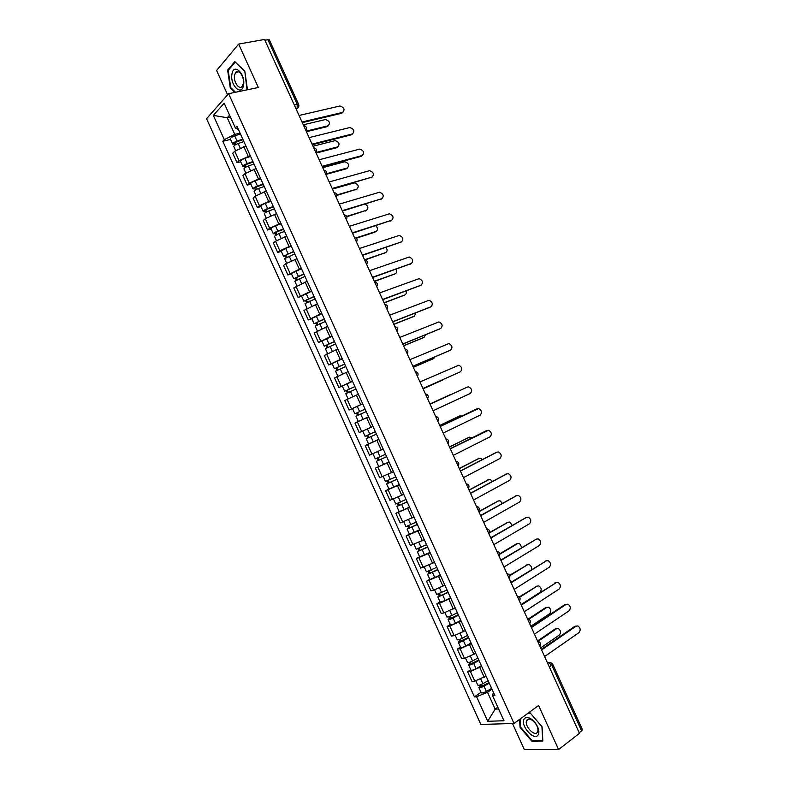 <?xml version="1.0" encoding="UTF-8"?>
<svg xmlns="http://www.w3.org/2000/svg" width="789" height="789" viewBox="0 0 789 789"><rect width="100%" height="100%" fill="white"/><g stroke="black" fill="none" stroke-linecap="round" stroke-linejoin="round"><path stroke-width="1.18" d="M512.525 723.513L524.31 749.54L558.592 749.55L579.451 733.326L264.552 39.45L238.643 44.076L216.61 70.497L227.636 94.818M228.623 93.694L206.56 118.715L480.836 724.46L514.014 723.474L228.623 93.694L258.338 87.5L238.643 44.076M558.592 749.55L538.601 705.494L514.014 723.474M549.351 667.011L552.694 664.16L582.41 729.628L581.601 730.87L551.827 665.265L548.493 662.563L547.388 662.671L548.542 662.533M579.185 732.744L581.601 730.87M264.838 40.071L269.305 39.785L298.617 104.365L297.206 104.256L267.826 39.529M245.931 146.093L234.737 151.192L232.745 153.234L237.045 162.712L239.057 160.709L250.251 155.62M240.724 161.784L237.045 162.712M256.129 168.599L244.935 173.688L242.904 175.651L247.204 185.149L249.245 183.216L260.439 178.117M250.853 184.162L247.204 185.149M266.327 191.106L255.133 196.205L253.072 198.088L257.372 207.586L259.443 205.732L270.647 200.633M261.001 206.55L257.372 207.586M276.535 213.632L265.331 218.721L263.23 220.535L267.54 230.033L269.651 228.258L280.854 223.169M271.14 228.948L267.54 230.033M286.742 236.167L275.539 241.256L273.408 242.992L277.708 252.5L279.858 250.794L291.062 245.704M281.288 251.366L277.708 252.5M296.96 258.713L285.746 263.802L283.576 265.459L287.886 274.976L301.28 268.25M291.447 273.783L287.886 274.976M307.177 281.269L293.764 287.946L298.074 297.453L311.507 290.816M301.605 296.22L298.074 297.453M317.405 303.834L303.952 310.432L308.262 319.949L321.734 313.391M311.773 318.657L308.262 319.949M327.632 326.409L314.14 332.938L318.45 342.456L331.962 335.966M321.942 341.114L318.45 342.456M337.87 349.004L324.338 355.444L328.648 364.972L342.199 358.561M332.12 363.581L328.648 364.972M348.107 371.599L334.536 377.97L338.856 387.507L352.446 381.166M352.525 381.353L338.856 387.507M358.354 394.214L344.744 400.506L349.063 410.043L362.693 403.781M352.91 408.357L349.063 410.043M368.601 416.819L354.951 423.052L359.281 432.599L372.941 426.415M378.858 439.473L365.169 445.607L369.499 455.154L383.03 449.128M369.124 443.763L365.169 445.607M389.115 462.117L375.396 468.173L379.716 477.73L393.464 471.704M389.036 461.94L375.396 468.173M399.382 484.771L385.624 490.758L389.944 500.315L403.731 494.358M388.967 489.072L385.624 490.758M409.659 507.445L395.851 513.343L400.181 522.91L413.998 517.032M399.175 511.607L395.851 513.343M419.926 530.119L406.088 535.948L410.418 545.515L424.275 539.715M409.383 534.153L406.088 535.948M430.212 552.813L416.326 558.563L420.665 568.129L434.561 562.409M419.6 556.709L416.326 558.563M440.499 575.506L426.573 581.187L430.912 590.764L433.595 590.211L444.848 585.122M429.827 579.284L426.573 581.187M450.785 598.22L439.532 603.319L436.83 603.822L441.169 613.398L443.882 612.935L455.145 607.836M440.055 601.869L436.83 603.822M461.082 620.943L449.819 626.042L447.087 626.466L451.426 636.052L454.178 635.658L465.441 630.569M450.292 624.464L447.087 626.466M471.388 643.686L460.125 648.775L457.344 649.12L461.683 658.716L464.474 658.401L475.747 653.302M460.529 647.069L457.344 649.12M481.694 666.429L470.422 671.528L467.611 671.794L471.96 681.39L474.781 681.154L486.054 676.055M470.777 669.683L467.611 671.794M230.418 117.019L227.232 117.729L234.767 134.367L240.053 133.124M234.767 134.367L224.323 139.663L213.336 115.401L224.165 103.211L235.359 127.926L238.584 129.869M493.372 692.209L492.602 695.711L494.89 695.563L236.937 126.25L235.359 127.926M492.602 695.711L503.954 720.751L487.73 721.294L476.605 696.726L487.523 692.288L495.147 709.133L498.609 708.966M224.323 139.663L222.814 141.27L474.416 696.865L476.605 696.726M246.996 89.867L244.837 71.286L234.836 61.631L227.626 70.113L230.27 87.904L234.836 92.402M519.556 719.42L520.059 727.33L531.766 741.108L542.852 741.009L542.073 726.777L530.08 712.842L528.462 712.911M497.829 707.23L495.147 709.133L487.73 721.294M492.001 689.182L487.523 692.288M229.579 115.164L227.232 117.729L213.336 115.401M230.585 139.416L222.814 141.27M481.024 692.308L474.416 696.865M230.921 87.766L230.27 87.904M228.554 69.935L227.626 70.113M532.565 740.506L531.766 741.108M520.592 726.945L520.059 727.33M342.968 112.275L341.647 113.281L302.295 122.611M302.019 121.999L342.613 112.393C345.118 109.661 344.241 107.521 339.97 105.992L299.061 115.47M243.022 139.673L236.67 141.803L234.589 143.263L235.536 143.302L234.698 144.18L232.706 144.091L230.358 138.913C230.437 137.976 231.877 136.961 234.698 135.876L240.438 133.962M242.775 139.14L237.045 141.063C234.234 142.148 232.785 143.154 232.706 144.091M236.049 144.417L235.191 142.523M306.162 131.132L328.037 125.806C330.532 123.094 329.664 121.013 325.462 119.534L303.301 124.82M243.89 141.586L238.16 143.509C235.339 144.594 233.889 145.61 233.81 146.527L235.586 150.452M328.411 125.678L327.11 126.654L306.418 131.704M235.063 144.998L234.698 144.18M352.693 133.854L351.421 134.811L312.326 144.712M312.069 144.15L352.407 133.952C354.892 131.24 354.044 129.1 349.862 127.532L309.11 137.621M362.427 155.443L361.214 156.35L322.366 166.824M322.129 166.311L362.2 155.522C364.676 152.829 363.857 150.679 359.745 149.082L319.16 159.772M231.966 74.038C229.727 85.044 241.69 96.83 243.515 85.291C245.872 74.127 233.633 62.321 231.966 74.038M234.55 75.162C233.179 81.592 239.166 90.419 242.164 86.356L243.288 83.673C244.708 77.263 238.692 68.347 235.704 72.391L234.55 75.162M235.497 92.264L230.743 87.599L228.189 70.359L235.171 62.153L244.866 71.493L247.371 89.039L246.533 89.966M524.261 718.848C519.616 724.687 533.916 741.512 538.078 735.013C539.706 731.876 538.749 727.793 535.189 722.754L531.727 719.341C528.354 717.053 525.869 716.885 524.261 718.848M526.904 720.081L526.588 720.663C524.152 725.742 534.469 736.965 537.358 732.31L537.704 731.669C538.404 729.223 537.565 726.344 535.179 723.04L532.555 720.465C530.011 718.73 528.127 718.601 526.904 720.081M528.028 713.226L530.326 713.128L541.935 726.63L542.694 740.407L531.954 740.516L520.612 727.172L520.089 719.026M253.17 162.07L246.839 164.25L244.738 165.67L245.675 165.69L244.817 166.528L242.854 166.499L240.507 161.331C240.615 160.443 242.065 159.447 244.886 158.352L250.596 156.4M252.944 161.577L247.233 163.54C244.422 164.645 242.963 165.631 242.854 166.499M246.227 166.903L245.349 164.96M316.113 152.484L337.623 146.912C340.089 144.229 339.26 142.128 335.138 140.629L313.016 146.231M254.058 164.023L248.348 165.996C245.537 167.09 244.067 168.077 243.959 168.945L245.783 172.978M337.929 146.803L336.686 147.73L316.123 153.066M245.241 167.475L244.817 166.528M263.319 184.478L257.017 186.707L254.896 188.098L255.823 188.078L254.946 188.887L253.013 188.926L250.665 183.748C250.794 182.92 252.263 181.953 255.074 180.839L260.774 178.837M263.122 184.024L257.421 186.036C254.62 187.151 253.151 188.117 253.013 188.926M256.425 189.399L255.528 187.417M326.705 173.669L347.209 168.027C349.655 165.365 348.856 163.264 344.813 161.725L322.74 167.653M264.226 186.47L258.536 188.482C255.725 189.607 254.255 190.563 254.117 191.372L255.991 195.514M347.446 167.949L346.263 168.826L326.518 174.261M255.429 189.971L254.946 188.887M372.161 177.052L332.406 188.946M332.189 188.482L372.004 177.091C374.45 174.428 373.661 172.278 369.637 170.651L329.22 181.943M381.896 198.66L342.446 211.077M342.258 210.663L381.817 198.69C384.233 196.037 383.474 193.877 379.539 192.22L339.29 204.124M352.328 232.854L391.63 220.289L352.496 233.219M390.594 221.028L391.63 220.289C394.027 217.646 393.297 215.496 389.431 213.809L349.359 226.305M273.477 206.896L267.185 209.174L265.055 210.525L265.972 210.476L265.074 211.265L263.171 211.363L260.834 206.185C260.981 205.416 262.461 204.469 265.262 203.345L270.943 201.294M273.29 206.481L267.619 208.543C264.818 209.667 263.339 210.604 263.171 211.363M266.623 211.916L265.696 209.884M336.864 194.962L356.806 189.153C359.232 186.51 358.462 184.409 354.488 182.841L332.465 189.084M274.404 208.927L268.733 210.988C265.932 212.123 264.443 213.06 264.285 213.809L266.209 218.06M356.973 189.094L336.893 195.445M265.627 212.468L265.074 211.265M283.646 229.323L277.373 231.65L275.213 233.643L273.339 233.81L270.992 228.623C271.179 227.922 272.669 226.995 275.46 225.861L281.121 223.77M283.478 228.948L277.817 231.059C275.026 232.193 273.527 233.11 273.339 233.81M276.821 234.432L275.884 232.36M346.687 216.354L366.402 210.288C368.69 208.395 368.315 206.343 365.287 204.154M284.582 231.404L278.931 233.505L274.454 236.256L276.426 240.615M366.5 210.259L346.854 216.738M275.825 234.974L275.213 233.643M293.804 251.76L287.561 254.137L285.362 256.031L283.517 256.267L281.17 251.08L285.667 248.377L291.309 246.247M293.656 251.435L283.517 256.267M287.028 256.967L286.062 254.847M356.155 237.874L376.008 231.433C378.069 230.003 378 228.11 375.781 225.762M294.77 253.88L284.622 258.713L286.644 263.181M375.012 232.144L356.45 238.16M286.022 257.5L285.362 256.031M401.315 241.976L362.546 255.37M362.407 255.054L401.443 241.898C403.82 239.274 403.11 237.114 399.333 235.408L359.429 248.505M303.982 274.207L293.695 278.734L291.338 273.546L301.497 268.733M303.854 273.921L293.695 278.734M297.236 279.503L296.26 277.343M365.051 259.601L385.614 252.588C387.458 251.464 387.586 249.748 386.008 247.46M304.958 276.377L294.8 281.18L296.881 285.766M385.525 252.658L365.554 259.768M296.23 280.036L295.51 278.438M411 263.684L372.605 277.531M372.487 277.264L411.266 263.516C413.614 260.912 412.933 258.743 409.244 257.017L369.508 270.716M314.16 296.674L303.873 301.211L301.526 296.023L311.694 291.24M314.052 296.427L303.873 301.211M307.454 302.059L306.457 299.85M374.292 281.249L395.22 273.763C396.847 272.856 397.133 271.337 396.068 269.207M315.156 298.883L304.988 303.666L307.108 308.361M394.993 273.901L374.4 281.495M306.448 302.582L305.659 300.846M420.685 285.391L382.665 299.712M382.566 299.495L421.099 285.145C423.417 282.561 422.766 280.391 419.146 278.635L379.598 292.936M324.338 319.141L314.061 323.707L311.714 318.509L321.892 313.746M324.249 318.943L314.061 323.707M317.681 324.624L316.655 322.366M384.046 302.739L404.836 294.938C406.246 294.208 406.631 292.897 406.01 291.013M325.364 321.399L315.176 326.153L317.346 330.956M404.461 295.155L384.135 302.937M316.655 325.137L315.817 323.273M430.36 307.108L392.735 321.892M392.656 321.725L430.922 306.783C433.22 304.209 432.599 302.039 429.058 300.264L389.687 315.166M334.526 341.627L324.249 346.203L321.902 341.016L332.1 336.272M334.457 341.469L324.249 346.203M327.899 347.199L326.863 344.901M393.8 324.23L414.462 316.123L415.842 312.868M335.572 343.925L325.364 348.659L327.593 353.571M413.929 316.419L393.869 324.387M326.883 347.702L325.975 345.71M440.035 328.826L402.814 344.093M402.755 343.974L440.765 328.431C443.023 325.877 442.432 323.697 438.97 321.902L399.776 337.416M344.714 364.114L334.447 368.719L332.1 363.522L342.308 358.808M344.665 364.005L334.447 368.719M338.136 369.785L337.071 367.437M403.554 345.74L424.087 337.317L425.537 334.792M345.779 366.461L335.562 371.175L337.84 376.195M423.397 337.682L403.603 345.848M337.11 370.278L336.144 368.157M449.71 350.543L412.884 366.293M412.854 366.224L450.608 350.099C452.837 347.545 452.265 345.365 448.882 343.55L409.876 359.666M354.912 386.62L344.655 391.245L342.298 386.048M354.882 386.551L344.655 391.245M348.373 392.389L347.288 389.993M413.318 367.25L433.713 358.522L435.064 356.815M355.997 389.016L345.769 393.701L348.087 398.839M432.855 358.946L413.347 367.319M347.338 392.873L346.322 390.614M422.963 388.494L460.451 371.767L422.973 388.513M460.451 371.767C462.66 369.222 462.107 367.043 458.794 365.218L419.985 381.925M365.12 409.136L354.863 413.781L352.505 408.574L362.743 403.909M365.1 409.116L354.863 413.781M358.61 414.994L357.506 412.558M443.349 379.736L423.101 388.799L444.217 379.036M366.214 411.572L355.977 416.237L358.324 421.434M357.575 415.468L356.5 413.081M430.084 404.185L467.394 387.054L430.094 404.205M433.072 410.773L470.303 393.445C472.483 390.92 471.95 388.73 468.715 386.886L467.394 387.054M365.366 429.906L372.97 426.464L365.366 429.906M375.327 431.682L365.07 436.327L362.713 431.119M376.432 434.118L368.068 437.925L368.838 437.56L367.743 435.153M451.14 394.51L429.985 403.968M376.442 434.147L366.185 438.783L367.792 438.013L366.707 435.617M378.809 439.355L368.542 443.99L366.185 438.783M429.975 403.948L450.144 394.697M368.848 437.589L367.792 438.013M440.173 426.425L476.309 409.126M443.191 433.062L480.156 415.142C482.306 412.617 481.803 410.428 478.627 408.574L440.203 426.484M385.565 454.267L375.288 458.882L372.96 453.734M386.649 456.663L378.286 460.48L379.036 460.086L377.99 457.778M461.9 416.01L459.78 415.931L439.759 425.508M386.679 456.723L376.402 461.338L377.98 460.5L376.955 458.241M439.729 425.449L458.892 416.306M379.085 460.174L377.98 460.5M450.272 448.665L486.32 430.735M453.31 455.361L490.008 436.84C492.139 434.325 491.655 432.135 488.549 430.261L450.322 448.783M395.802 476.862L385.515 481.448L383.227 476.408M396.867 479.209L388.504 483.055L389.243 482.621L388.247 480.422M472.246 437.708L469.425 437.175L449.543 447.067M396.916 479.317L386.63 483.913L388.168 483.006L387.202 480.866M399.273 484.535L388.987 489.121L386.63 483.913M449.493 446.959L468.686 437.461M389.322 482.779L388.168 483.006M460.372 470.925L496.34 452.363M463.429 477.67L499.881 458.547C501.972 456.042 501.508 453.853 498.47 451.969L496.971 452.146L460.441 471.092M406.039 499.457L395.743 504.033L393.504 499.092M407.085 501.774L398.731 505.631L399.461 505.167L398.514 503.076M482.414 459.494L480.57 458.241L479.081 458.429L459.326 468.627M407.154 501.922L396.857 506.489L398.366 505.522L397.459 503.51M409.521 507.14L399.214 511.706L396.857 506.489M459.257 468.469L478.499 458.636M399.559 505.384L398.366 505.522M470.481 493.194L506.37 474.021M473.558 499.989L509.743 480.274C511.814 477.769 511.371 475.57 508.402 473.686L506.834 473.864L470.569 493.411M416.286 522.071L405.97 526.618L403.781 521.785M417.312 524.35L408.968 528.216L409.678 527.723L408.781 525.74M492.454 481.359L490.285 479.505L488.736 479.692L469.12 490.206M417.401 524.537L407.085 529.084L408.574 528.048L407.726 526.164M419.768 529.764L409.452 534.301L407.085 529.084M469.031 489.999L488.302 479.82M409.807 528.009L408.574 528.048M480.59 515.473L516.391 495.689M483.696 522.328L519.616 502.001C521.657 499.506 521.233 497.307 518.324 495.403L516.706 495.6L480.708 515.74M426.533 544.696L416.207 549.223L414.067 544.499M427.549 546.925L419.206 550.821L419.906 550.288L419.048 548.414M502.376 503.283L499.989 500.768L498.392 500.956L478.913 511.785M427.658 547.171L417.322 551.689L418.781 550.584L417.992 548.828M430.025 552.389L419.689 556.906L417.322 551.689M478.805 511.538L498.125 501.035M420.054 550.643L418.781 550.584M490.699 537.763L526.421 517.377M493.835 544.666L529.498 523.748C531.51 521.253 531.096 519.044 528.255 517.14L526.588 517.337L490.847 538.078M436.79 567.34L426.454 571.838L424.364 567.212M437.787 569.52L429.443 573.435L430.133 572.873L429.324 571.098M512.189 525.296L509.704 522.042L508.057 522.239L489.101 533.157M437.915 569.806L427.569 574.303L428.999 573.13L428.259 571.512M440.282 575.033L429.936 579.52L427.569 574.303M489.328 532.654L507.938 522.269M430.311 573.278L428.999 573.13M500.818 560.062L536.461 539.084L500.985 560.427M503.984 567.025L539.38 545.505C541.362 543 540.968 540.8 538.187 538.877L535.218 539.38M447.057 589.985L436.702 594.462L434.66 589.945M448.024 592.135L439.69 596.06L440.361 595.458L439.611 593.792M521.874 547.408L519.428 543.325L517.722 543.532L499.713 554.272M448.172 592.45L437.816 596.928L439.217 595.685L438.536 594.196M450.539 597.687L445.193 600.528L440.183 602.145L437.816 596.928M499.693 553.848L516.529 543.818M440.578 595.932L439.217 595.685M510.947 582.371L546.412 560.811M514.132 589.383L549.262 567.261C551.225 564.766 550.84 562.557 548.118 560.634L546.353 560.851L511.134 582.795M457.324 612.649L451.989 615.519L446.949 617.097L444.957 612.688M458.271 614.749L449.947 618.694L450.598 618.063L449.898 616.505M531.332 569.678C531.825 567.281 531.096 565.595 529.143 564.618L527.397 564.835L509.773 575.714M458.439 615.114L453.113 617.994C450.401 619.355 448.714 619.878 448.073 619.562L449.434 618.26L448.823 616.899M460.815 620.341L455.48 623.241C452.778 624.602 451.091 625.115 450.44 624.789L448.073 619.562M509.605 575.319L527.476 564.786M450.844 618.596L449.434 618.26M521.075 604.699L556.373 582.538M524.281 611.761L559.154 589.038C561.087 586.543 560.723 584.324 558.05 582.4L556.245 582.617L521.292 605.163M467.591 635.313L462.275 638.242C459.573 639.613 457.886 640.106 457.206 639.741L455.263 635.441M468.528 637.374L460.204 641.339L460.845 640.678L460.184 639.228M521.036 604.601L539.923 592.431C541.856 589.975 541.501 587.805 538.867 585.921L537.072 586.138L519.507 597.352M468.715 637.788L463.399 640.717C460.697 642.088 459.001 642.581 458.33 642.207L459.662 640.836L459.109 639.613M471.082 643.015L465.776 645.954C463.074 647.335 461.378 647.828 460.697 647.434L458.33 642.207M519.182 597.007L537.22 586.059M461.121 641.279L460.845 640.678L459.662 640.836M531.214 627.028L564.855 604.601L566.334 604.285M534.439 634.149L569.056 610.824C570.96 608.319 570.605 606.1 567.991 604.177L566.137 604.394L531.451 627.541M477.868 657.996L472.572 660.965C469.869 662.346 468.173 662.829 467.473 662.395L465.579 658.204M478.785 660.018L470.471 663.993L471.092 663.302L470.481 661.951M530.859 626.239L549.608 613.753C551.511 611.297 551.166 609.128 548.592 607.234L546.757 607.461L528.965 619.197M478.992 660.472L473.696 663.441C470.994 664.831 469.297 665.305 468.587 664.871L469.899 663.431L469.406 662.326M481.359 665.709L476.073 668.687C473.37 670.078 471.674 670.542 470.964 670.098L468.587 664.871M528.423 618.931L545.524 607.658L546.964 607.343M471.398 663.963L471.092 663.302L469.899 663.431M541.353 649.377L574.737 626.367L576.295 626.032M544.607 656.547L578.958 632.62C580.832 630.115 580.497 627.896 577.933 625.953L576.039 626.19L541.609 649.939M488.154 680.69L482.878 683.708C480.176 685.099 478.469 685.552 477.739 685.069L475.895 680.986M489.052 682.663L480.738 686.657L481.349 685.937L480.787 684.694M540.682 647.887L559.293 635.086C561.176 632.63 560.841 630.45 558.316 628.557L556.442 628.794L538.078 641.299M489.269 683.166L484.002 686.183C481.3 687.584 479.594 688.028 478.864 687.535L480.136 686.026L479.702 685.069M491.646 688.402L486.379 691.43C483.687 692.831 481.971 693.275 481.231 692.772L478.864 687.535M537.546 640.974L555.19 628.961L556.718 628.636M481.675 686.667L481.349 685.937L480.136 686.026M539.844 646.033L538.167 642.345M529.587 623.448L527.92 619.76M519.34 600.873L517.673 597.184M509.102 578.307L507.426 574.619M498.865 555.752L497.198 552.073M488.638 533.206L486.961 529.527M478.41 510.67L476.743 507.002M468.183 488.154L466.516 484.476M457.975 465.638L456.308 461.969M447.757 443.142L446.091 439.473M437.56 420.655L435.893 416.986M427.352 398.179L425.685 394.51M417.154 375.712L415.497 372.043M406.966 353.255L405.309 349.586M396.778 330.808L395.121 327.149M386.6 308.371L384.943 304.712M376.422 285.953L374.765 282.294M366.254 263.546L364.597 259.887M356.086 241.138L354.429 237.489M345.927 218.75L344.27 215.101M335.769 196.372L334.112 192.723M325.62 174.004L323.963 170.355M315.472 151.646L313.815 147.997M305.333 129.297L303.676 125.658M547.615 663.174L550.347 662.356L552.694 664.16M296.269 109.326L297.157 108.438L297.206 104.256L294.267 104.917M296.023 108.774L298.498 107.136M484.239 677.287L479.87 667.652M473.913 654.515L469.544 644.879M463.597 631.742L459.237 622.107M453.281 608.98L448.921 599.354M442.974 586.237L438.625 576.611M432.678 563.494L428.319 553.878M422.381 540.771L418.022 531.155M412.095 518.057L407.735 508.451M401.808 495.354L397.459 485.748M391.522 472.66L387.172 463.064M381.245 449.977L376.905 440.39M370.978 427.313L366.629 417.726M360.711 404.649L356.372 395.072M350.454 382.004L346.115 372.428M340.197 359.37L335.858 349.793M329.94 336.745L325.61 327.179M319.703 314.13L315.363 304.564M309.456 291.526L305.126 281.969M299.228 268.941L294.899 259.384M288.991 246.355L284.671 236.808M278.764 223.79L274.444 214.243M268.546 201.234L264.226 191.688M258.328 178.679L254.009 169.152M248.121 156.143L243.801 146.616M464.474 658.401L460.125 648.775M454.178 635.658L449.819 626.042M443.882 612.935L439.532 603.319M433.595 590.211L429.246 580.605M423.308 567.508L418.959 557.902M413.032 544.814L408.682 535.218M402.755 522.131L398.415 512.534M392.488 499.457L388.149 489.87M382.221 476.793L377.882 467.216M371.964 454.148L367.625 444.562M361.707 431.504L357.378 421.937M351.46 408.88L347.13 399.313M341.213 386.265L336.883 376.698M330.976 363.66L326.646 354.093M320.748 341.065L316.419 331.508M310.511 318.48L306.191 308.933M300.293 295.905L295.964 286.358M290.076 273.349L285.746 263.802M279.858 250.794L275.539 241.256M269.651 228.258L265.331 218.721M259.443 205.732L255.133 196.205M249.245 183.216L244.935 173.688M239.057 160.709L234.737 151.192M474.781 681.154L470.422 671.528M305.885 130.52L306.093 130.017M386.935 309.12L386.955 309.071C388.208 306.576 387.478 304.968 384.746 304.288M486.576 528.669L486.665 528.689C489.367 529.449 490.077 531.076 488.805 533.591M496.774 551.146L496.922 551.186C499.585 551.975 500.285 553.622 499.023 556.097M506.982 573.642L507.179 573.692C509.822 574.52 510.503 576.167 509.25 578.633M517.199 596.139L517.446 596.218C520.05 597.066 520.73 598.723 519.478 601.169M527.417 618.655L527.713 618.744C530.297 619.631 530.958 621.288 529.715 623.724M537.634 641.181L537.98 641.289C540.534 642.197 541.195 643.873 539.952 646.29M342.613 112.393L341.647 113.281M237.045 141.063L234.698 135.876M240.132 147.878L238.16 143.509M327.11 126.654L328.037 125.806M352.407 133.952L351.421 134.811M362.2 155.522L361.214 156.35M247.233 163.54L244.886 158.352M250.36 170.434L248.348 165.996M336.686 147.73L337.623 146.912M257.421 186.036L255.074 180.839M260.577 192.999L258.536 188.482M346.263 168.826L347.209 168.027M372.004 177.091L370.998 177.9M381.817 198.69L380.791 199.459M267.619 208.543L265.262 203.345M270.805 215.584L268.733 210.988M355.839 189.922L356.806 189.153M277.817 231.059L275.46 225.861M281.042 238.179L278.931 233.505M365.425 211.028L366.402 210.288M288.024 253.585L285.667 248.377M291.279 260.774L289.139 256.04M401.443 241.898L400.398 242.608M298.232 276.12L295.875 270.913M301.526 283.389L299.347 278.576M384.608 253.269L385.614 252.588M411.266 263.516L410.201 264.197M308.45 298.666L306.093 293.459M311.773 306.024L309.564 301.122M394.204 274.414L395.22 273.763M421.099 285.145L420.014 285.796M318.667 321.231L316.31 316.024M322.03 328.658L319.782 323.687M403.81 295.559L404.836 294.938M430.922 306.783L429.837 307.404M328.895 343.797L326.538 338.589M332.297 351.302L330.009 346.263M413.416 316.714L414.462 316.123M440.765 328.431L439.66 329.023M339.122 366.382L336.765 361.165M342.554 373.966L340.237 368.838M423.022 337.879L424.087 337.317M450.608 350.099L449.483 350.651M349.359 388.977L346.992 383.76M352.831 396.63L350.474 391.433M432.638 359.054L433.713 358.522M359.597 411.582L357.239 406.365M363.078 419.265L360.711 414.047M369.844 434.197L367.477 428.979M373.325 441.879L370.958 436.662M477.246 408.741L476.092 409.215M380.091 456.821L377.734 451.614M383.582 464.514L381.215 459.287M458.675 416.395L459.78 415.931M487.109 430.439L485.935 430.883M390.348 479.456L388.02 474.317M393.839 487.148L391.472 481.931M468.301 437.599L469.425 437.175M496.971 452.146L495.778 452.561M400.615 502.11L398.317 497.04M404.096 509.802L401.729 504.575M477.937 458.823L479.081 458.429M506.834 473.864L505.631 474.258M410.872 524.764L408.613 519.773M414.363 532.467L411.996 527.239M487.582 480.057L488.736 479.692M516.706 495.6L515.493 495.956M421.148 547.438L418.92 542.516M424.64 555.14L422.263 549.913M497.228 501.301L498.392 500.956M526.588 517.337L525.356 517.663M431.425 570.122L429.226 565.269M434.917 577.834L432.54 572.597M506.873 522.555L508.057 522.239M441.702 592.815L439.532 588.032M445.193 600.528L442.826 595.291M546.353 560.851L545.091 561.107M451.989 615.519L449.858 610.814M455.48 623.241L453.113 617.994M526.194 565.082L527.397 564.835M556.245 582.617L554.973 582.854M462.275 638.242L460.174 633.597M465.776 645.954L463.399 640.717M535.859 586.365L537.072 586.138M566.137 604.394L564.855 604.601M472.572 660.965L470.51 656.399M476.073 668.687L473.696 663.441M545.524 607.658L546.757 607.461M576.039 626.19L574.737 626.367M482.878 683.708L480.836 679.211M486.379 691.43L484.002 686.183M555.19 628.961L556.442 628.794M305.836 130.412C307.089 127.828 306.339 126.181 303.587 125.451M315.955 152.701C317.208 150.137 316.468 148.49 313.716 147.78M326.074 175.01C327.336 172.446 326.597 170.818 323.855 170.108M336.203 197.329C337.475 194.775 336.735 193.147 333.984 192.447M346.341 219.658C347.604 217.113 346.874 215.496 344.132 214.795M356.48 242.006C357.752 239.462 357.013 237.844 354.281 237.154M366.629 264.354C367.901 261.82 367.171 260.212 364.429 259.522M376.777 286.723C378.049 284.198 377.32 282.58 374.588 281.9M397.094 331.498C398.376 328.974 397.646 327.366 394.904 326.685M407.262 353.906C408.544 351.381 407.814 349.774 405.073 349.083M417.44 376.323C418.722 373.799 417.992 372.191 415.251 371.501M427.618 398.751C428.9 396.226 428.171 394.618 425.429 393.928M437.796 421.188C439.078 418.663 438.349 417.056 435.607 416.365M447.994 443.645C449.266 441.11 448.537 439.503 445.795 438.812M458.182 466.112C459.464 463.577 458.734 461.959 455.983 461.259M468.39 488.588C469.662 486.054 468.932 484.426 466.181 483.726M478.598 511.085C479.87 508.55 479.14 506.923 476.408 506.203M295.983 108.704L297.157 108.438C298.725 107.442 299.209 106.081 298.617 104.365M238.85 71.779L235.704 72.391M528.778 719.055L526.588 720.663M532.555 720.465L531.727 719.341M378.759 466.546L376.402 461.338"/></g></svg>
